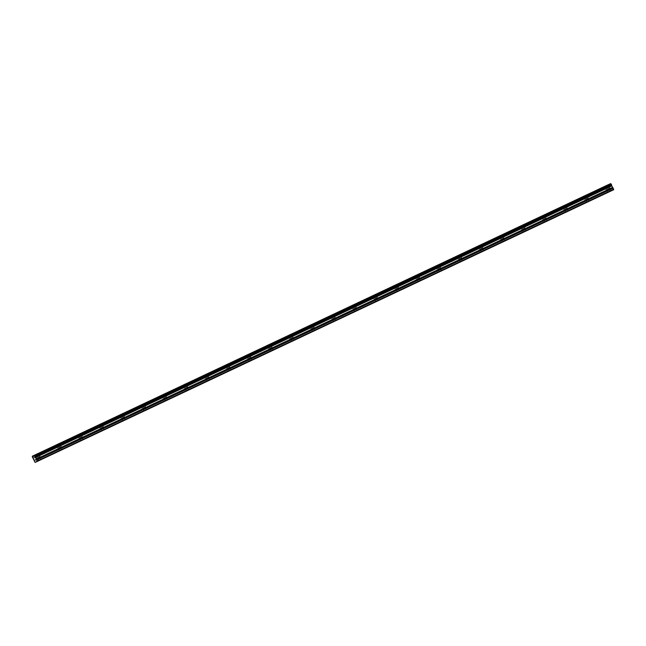 <?xml version="1.0" encoding="UTF-8"?>
<svg xmlns="http://www.w3.org/2000/svg" width="646" height="646" viewBox="0 0 646 646"><rect width="100%" height="100%" fill="white"/><g stroke="black" fill="none" stroke-linecap="round" stroke-linejoin="round"><path stroke-width="0.48" stroke-dasharray="3.23 2.42" d="M38.752 457.061L37.242 457.764L38.752 457.061M40.157 460.057L38.647 460.76L40.157 460.057M608.007 188.729L606.489 189.431L608.007 188.729M609.404 191.725L607.894 192.427L609.404 191.725M586.923 198.669L585.405 199.364L586.923 198.669M588.32 201.665L586.81 202.368L588.32 201.665M565.839 208.601L564.321 209.304L565.839 208.601M567.245 211.605L565.726 212.3L567.245 211.605M544.756 218.542L543.238 219.244L544.756 218.542M546.161 221.538L544.643 222.24L546.161 221.538M523.672 228.482L522.154 229.185L523.672 228.482M525.077 231.478L523.559 232.18L525.077 231.478M502.588 238.422L501.07 239.117L502.588 238.422M503.993 241.418L502.475 242.121L503.993 241.418M481.504 248.355L479.994 249.057L481.504 248.355M482.909 251.359L481.391 252.053L482.909 251.359M460.42 258.295L458.91 258.998L460.42 258.295M461.825 261.291L460.307 261.993L461.825 261.291M439.337 268.235L437.827 268.938L439.337 268.235M440.742 271.231L439.223 271.934L440.742 271.231M418.253 278.176L416.743 278.87L418.253 278.176M419.658 281.171L418.148 281.874L419.658 281.171M397.169 288.108L395.659 288.81L397.169 288.108M398.574 291.112L397.064 291.806L398.574 291.112M376.085 298.048L374.575 298.751L376.085 298.048M377.49 301.044L375.98 301.747L377.49 301.044M355.001 307.989L353.491 308.691L355.001 307.989M356.406 310.984L354.896 311.687L356.406 310.984M333.917 317.929L332.407 318.623L333.917 317.929M335.322 320.925L333.812 321.619L335.322 320.925M312.834 327.861L311.324 328.564L312.834 327.861M314.239 330.865L312.729 331.56L314.239 330.865M291.75 337.801L290.24 338.504L291.75 337.801M293.155 340.797L291.645 341.5L293.155 340.797M270.674 347.742L269.156 348.444L270.674 347.742M272.071 350.738L270.561 351.44L272.071 350.738M249.59 357.682L248.072 358.377L249.59 357.682M250.987 360.678L249.477 361.372L250.987 360.678M228.506 367.614L226.988 368.317L228.506 367.614M229.903 370.61L228.393 371.313L229.903 370.61M207.423 377.555L205.904 378.257L207.423 377.555M208.828 380.551L207.309 381.253L208.828 380.551M186.339 387.495L184.821 388.198L186.339 387.495M187.744 390.491L186.226 391.193L187.744 390.491M165.255 397.435L163.737 398.13L165.255 397.435M166.66 400.431L165.142 401.126L166.66 400.431M144.171 407.368L142.661 408.07L144.171 407.368M145.576 410.363L144.058 411.066L145.576 410.363M123.087 417.308L121.577 418.01L123.087 417.308M124.492 420.304L122.974 421.006L124.492 420.304M102.003 427.248L100.493 427.951L102.003 427.248M103.408 430.244L101.89 430.947L103.408 430.244M80.92 437.189L79.41 437.883L80.92 437.189M82.325 440.184L80.815 440.879L82.325 440.184M59.836 447.121L58.326 447.823L59.836 447.121M61.241 450.117L59.731 450.819L61.241 450.117M37.751 457.513L40.141 456.399L37.751 457.513M606.998 189.181L609.396 188.067L606.998 189.181M585.914 199.113L588.312 198.007L585.914 199.113M564.83 209.054L567.228 207.947L564.83 209.054M543.746 218.994L546.145 217.888L543.746 218.994M522.662 228.934L525.061 227.82L522.662 228.934M501.579 238.867L503.977 237.76L501.579 238.867M480.495 248.807L482.893 247.701L480.495 248.807M459.411 258.747L461.809 257.633L459.411 258.747M438.327 268.688L440.725 267.573L438.327 268.688M417.251 278.62L419.642 277.514L417.251 278.62M396.168 288.56L398.558 287.454L396.168 288.56M375.084 298.5L377.474 297.386L375.084 298.5M354 308.441L356.39 307.326L354 308.441M332.916 318.373L335.306 317.267L332.916 318.373M311.832 328.313L314.231 327.207L311.832 328.313M290.748 338.254L293.147 337.139L290.748 338.254M269.665 348.194L272.063 347.08L269.665 348.194M248.581 358.126L250.979 357.02L248.581 358.126M227.497 368.067L229.895 366.96L227.497 368.067M206.413 378.007L208.811 376.893L206.413 378.007M185.329 387.947L187.728 386.833L185.329 387.947M164.245 397.879L166.644 396.773L164.245 397.879M143.162 407.82L145.56 406.714L143.162 407.82M122.078 417.76L124.476 416.646L122.078 417.76M100.994 427.7L103.392 426.586L100.994 427.7M79.918 437.633L82.308 436.526L79.918 437.633M58.834 447.573L61.225 446.467L58.834 447.573M33.253 458.272L609.566 186.686L33.285 458.329M613.7 189.722L35.086 462.407M611.366 190.764L611.059 190.449L34.779 462.092M611.059 190.449L610.551 189.367L34.27 461.01M34.254 460.937L610.551 189.367M610.527 189.294L609.566 186.686M609.525 186.629L608.992 185.983L32.712 457.626M32.655 457.562L608.992 185.983M608.936 185.919L608.669 185.345L32.389 456.997M32.381 456.908L608.669 185.345M608.653 185.265L608.58 184.611L32.308 456.254M609.687 186.847L33.406 458.498M34.125 460.025L610.405 188.382M610.446 188.519L34.173 460.17M609.606 186.726L33.326 458.377M38.647 460.76L37.242 457.764M607.894 192.427L606.489 189.431M586.81 202.368L585.405 199.364M565.726 212.3L564.321 209.304M544.643 222.24L543.238 219.244M523.559 232.18L522.154 229.185M502.475 242.121L501.07 239.117M481.391 252.053L479.994 249.057M460.307 261.993L458.91 258.998M439.223 271.934L437.827 268.938M418.148 281.874L416.743 278.87M397.064 291.806L395.659 288.81M375.98 301.747L374.575 298.751M354.896 311.687L353.491 308.691M333.812 321.619L332.407 318.623M312.729 331.56L311.324 328.564M291.645 341.5L290.24 338.504M270.561 351.44L269.156 348.444M249.477 361.372L248.072 358.377M228.393 371.313L226.988 368.317M207.309 381.253L205.904 378.257M186.226 391.193L184.821 388.198M165.142 401.126L163.737 398.13M144.058 411.066L142.661 408.07M122.974 421.006L121.577 418.01M101.89 430.947L100.493 427.951M80.815 440.879L79.41 437.883M59.731 450.819L58.326 447.823M36.588 458.071L35.094 454.889M605.835 189.738L604.341 186.549M584.751 199.671L583.257 196.489M563.667 209.611L562.173 206.429M542.583 219.551L541.09 216.37M521.5 229.492L520.014 226.302M500.416 239.424L498.93 236.242M479.332 249.364L477.846 246.183M458.248 259.304L456.762 256.123M437.164 269.245L435.679 266.055M416.089 279.177L414.595 275.995M395.005 289.117L393.511 285.936M373.921 299.058L372.427 295.876M352.837 308.998L351.343 305.808M331.753 318.93L330.259 315.749M310.669 328.871L309.176 325.689M289.586 338.811L288.092 335.629M268.502 348.751L267.008 345.562M247.418 358.683L245.924 355.502M226.334 368.624L224.84 365.442M205.25 378.564L203.756 375.383M184.167 388.504L182.681 385.315M163.083 398.437L161.597 395.255M141.999 408.377L140.513 405.195M120.915 418.317L119.429 415.136M99.831 428.258L98.345 425.068M78.755 438.19L77.262 435.008M57.672 448.13L56.178 444.949M40.892 459.71L39.487 456.706M610.139 191.369L608.742 188.374M589.055 201.31L587.658 198.314M567.971 211.25L566.574 208.254M546.896 221.19L545.49 218.195M525.812 231.123L524.407 228.127M504.728 241.063L503.323 238.067M483.644 251.003L482.239 248.007M462.56 260.944L461.155 257.948M441.476 270.876L440.071 267.88M420.393 280.816L418.988 277.82M399.309 290.757L397.904 287.761M378.225 300.697L376.82 297.701M357.141 310.629L355.736 307.633M336.057 320.569L334.652 317.574M314.973 330.51L313.568 327.514M293.89 340.45L292.485 337.446M272.806 350.382L271.401 347.387M251.722 360.323L250.325 357.327M230.638 370.263L229.241 367.267M209.562 380.203L208.157 377.199M188.479 390.136L187.074 387.14M167.395 400.076L165.99 397.08M146.311 410.016L144.906 407.02M125.227 419.957L123.822 416.953M104.143 429.889L102.738 426.893M83.059 439.829L81.654 436.833M61.976 449.769L60.571 446.774M40.141 456.399L38.655 453.217M609.396 188.067L607.902 184.885M588.312 198.007L586.818 194.826M567.228 207.947L565.735 204.758M546.145 217.888L544.651 214.698M525.061 227.82L523.567 224.638M503.977 237.76L502.483 234.579M482.893 247.701L481.399 244.511M461.809 257.633L460.315 254.451M440.725 267.573L439.232 264.392M419.642 277.514L418.156 274.332M398.558 287.454L397.072 284.264M377.474 297.386L375.988 294.205M356.39 307.326L354.904 304.145M335.306 317.267L333.82 314.085M314.231 327.207L312.737 324.017M293.147 337.139L291.653 333.958M272.063 347.08L270.569 343.898M250.979 357.02L249.485 353.838M229.895 366.96L228.401 363.771M208.811 376.893L207.318 373.711M187.728 386.833L186.234 383.651M166.644 396.773L165.15 393.592M145.56 406.714L144.066 403.524M124.476 416.646L122.982 413.464M103.392 426.586L101.898 423.405M82.308 436.526L80.823 433.345M61.225 446.467L59.739 443.277"/><path stroke-width="0.97" d="M35.255 456.407L34.989 455.834L611.261 184.191L611.536 184.756L35.272 456.488L611.544 184.845L611.697 185.66L35.417 457.303L611.697 185.66M35.272 456.488L35.417 457.303M36.257 454.324L38.655 453.217L36.257 454.324M605.504 185.991L607.902 184.885L605.504 185.991M584.42 195.932L586.818 194.826L584.42 195.932M563.336 205.872L565.735 204.758L563.336 205.872M542.252 215.812L544.651 214.698L542.252 215.812M521.177 225.745L523.567 224.638L521.177 225.745M500.093 235.685L502.483 234.579L500.093 235.685M479.009 245.625L481.399 244.511L479.009 245.625M457.925 255.566L460.315 254.451L457.925 255.566M436.841 265.498L439.232 264.392L436.841 265.498M415.758 275.438L418.156 274.332L415.758 275.438M394.674 285.379L397.072 284.264L394.674 285.379M373.59 295.319L375.988 294.205L373.59 295.319M352.506 305.251L354.904 304.145L352.506 305.251M331.422 315.191L333.82 314.085L331.422 315.191M310.338 325.132L312.737 324.017L310.338 325.132M289.255 335.064L291.653 333.958L289.255 335.064M268.171 345.004L270.569 343.898L268.171 345.004M247.087 354.945L249.485 353.838L247.087 354.945M226.003 364.885L228.401 363.771L226.003 364.885M204.919 374.817L207.318 373.711L204.919 374.817M183.844 384.758L186.234 383.651L183.844 384.758M162.76 394.698L165.15 393.592L162.76 394.698M141.676 404.638L144.066 403.524L141.676 404.638M120.592 414.57L122.982 413.464L120.592 414.57M99.508 424.511L101.898 423.405L99.508 424.511M78.424 434.451L80.823 433.345L78.424 434.451M57.341 444.391L59.739 443.277L57.341 444.391M35.441 457.368L37.42 461.365L35.086 462.407L32.389 456.997L32.3 456.181L34.416 455.236L34.989 455.834M37.42 461.365L613.7 189.722L613.652 189.286L613.102 188.139L36.83 459.79M608.58 184.538L34.416 455.236M611.714 185.725L613.102 188.139M34.472 455.285L610.696 183.593M610.753 183.642L611.205 184.126L34.932 455.769M37.379 460.937L613.652 189.286M36.87 459.847L613.143 188.204M36.281 459.225L612.561 187.574M612.481 187.453L36.2 459.104M35.49 457.57L611.762 185.927M35.441 457.433L611.722 185.782"/></g></svg>
